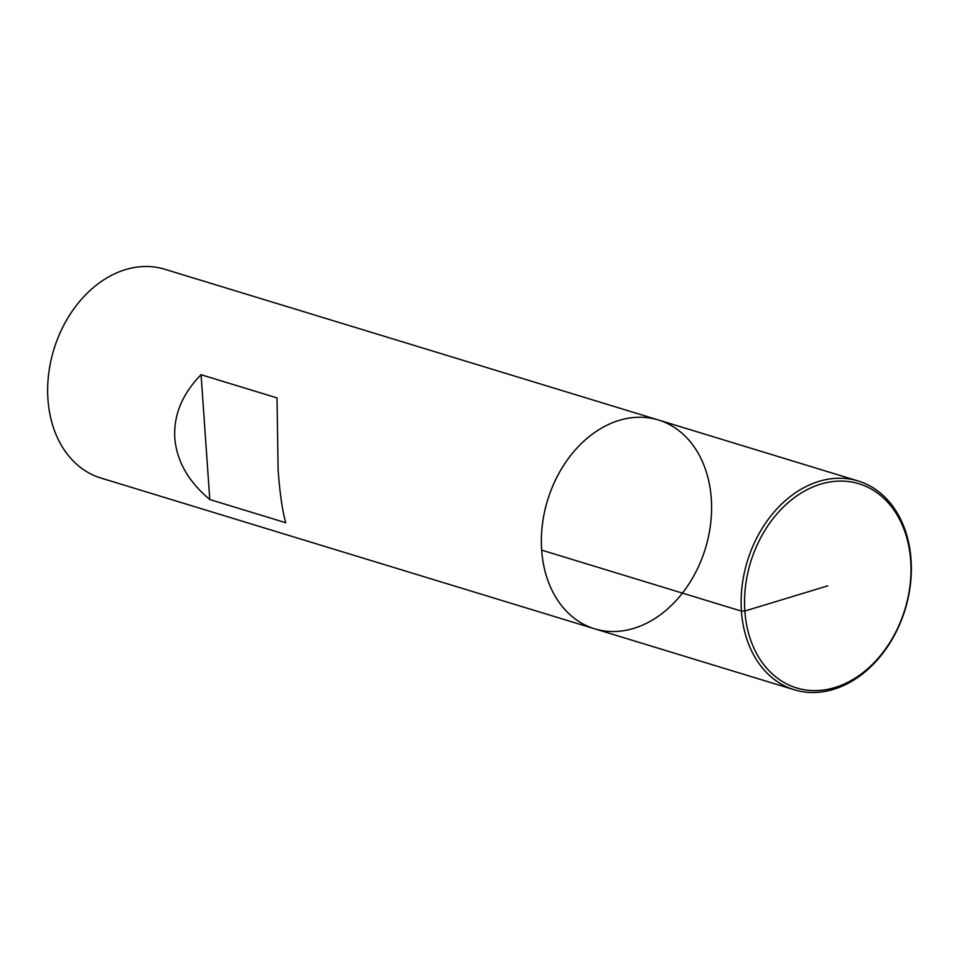 <?xml version="1.0" encoding="UTF-8"?>
<svg xmlns="http://www.w3.org/2000/svg" width="959" height="959" viewBox="0 0 959 959"><rect width="100%" height="100%" fill="white"/><g stroke="black" fill="none" stroke-linecap="round" stroke-linejoin="round"><path stroke-width="1.44" d="M47.95 399.364A109.17 82.522 107 0 0 100.875 478.026L594.592 628.792A109.17 82.522 107 0 0 705.392 548.476A109.17 82.522 107 0 0 658.365 419.97A109.17 82.522 107 0 0 541.679 550.13A109.17 82.522 107 0 0 594.592 628.792A109.17 82.522 -73 0 1 547.553 500.286A109.17 82.522 -73 0 1 658.365 419.97L164.636 269.215A109.17 82.522 107 0 0 47.95 399.364M174.802 438.107C173.507 415.055 182.27 393.921 201.066 374.717L277.031 397.913L278.098 469.646C279.752 492.59 282.294 510.284 285.758 522.727L209.793 499.531C188.396 481.61 176.732 461.135 174.802 438.107M201.066 374.717L209.793 499.531M910.69 560.667A106.749 80.688 107 0 0 780.146 510.356A106.749 80.688 107 0 0 792.47 686.512A106.749 80.688 107 0 0 910.69 560.667M911.05 559.636A109.17 82.522 -73 0 1 794.364 689.785A109.17 82.522 -73 0 1 747.325 561.279A109.17 82.522 -73 0 1 858.125 480.974A109.17 82.522 -73 0 1 911.05 559.636M827.761 585.841L744.843 611.015L741.439 611.123L541.679 550.13M858.125 480.974L658.365 419.97M794.364 689.785L594.592 628.792"/></g></svg>
